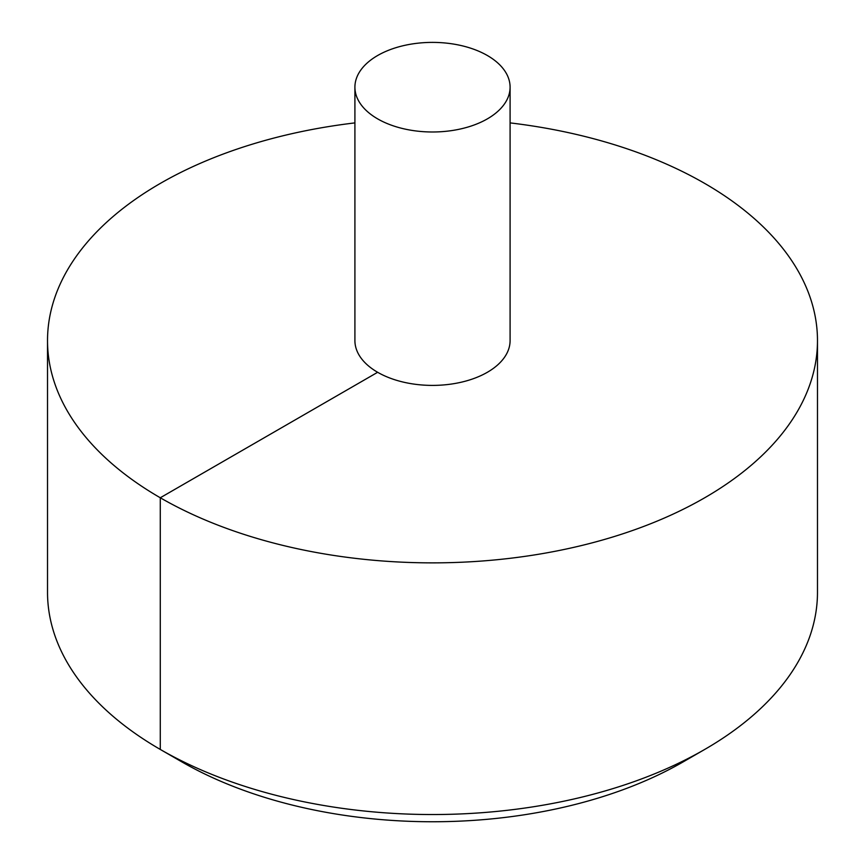 <?xml version="1.0" encoding="UTF-8"?>
<svg xmlns="http://www.w3.org/2000/svg" width="865" height="865" viewBox="0 0 865 865"><rect width="100%" height="100%" fill="white"/><g stroke="black" fill="none" stroke-linecap="round" stroke-linejoin="round"><path stroke-width="1.3" d="M354.91 122.895A384.979 222.262 0 0 0 160.285 183.434A384.979 222.262 0 0 0 47.521 340.605A384.979 222.262 0 0 0 432.5 562.866A384.979 222.262 0 0 0 817.479 340.605A384.979 222.262 0 0 0 510.091 122.895M47.521 340.605L47.521 592.276A384.979 222.262 0 0 0 160.274 749.436A384.979 222.262 0 0 0 704.726 749.436A384.979 222.262 0 0 0 817.479 592.276L817.479 340.605M354.91 87.192L354.91 340.605A77.591 44.796 0 0 0 432.5 385.401A77.591 44.796 0 0 0 510.091 340.605L510.091 87.192A77.591 44.796 0 0 0 462.191 45.802A77.591 44.796 0 0 0 377.637 55.511A77.591 44.796 0 0 0 354.91 87.192A77.591 44.796 0 0 0 432.5 131.988A77.591 44.796 0 0 0 510.091 87.192M704.726 749.436L683.415 761.741A354.834 204.864 180 0 1 683.404 761.751A354.834 204.864 180 0 1 181.585 761.741L160.274 749.436M182.85 761.47L181.596 761.751L160.285 749.447L160.285 497.764L377.637 372.285"/></g></svg>
